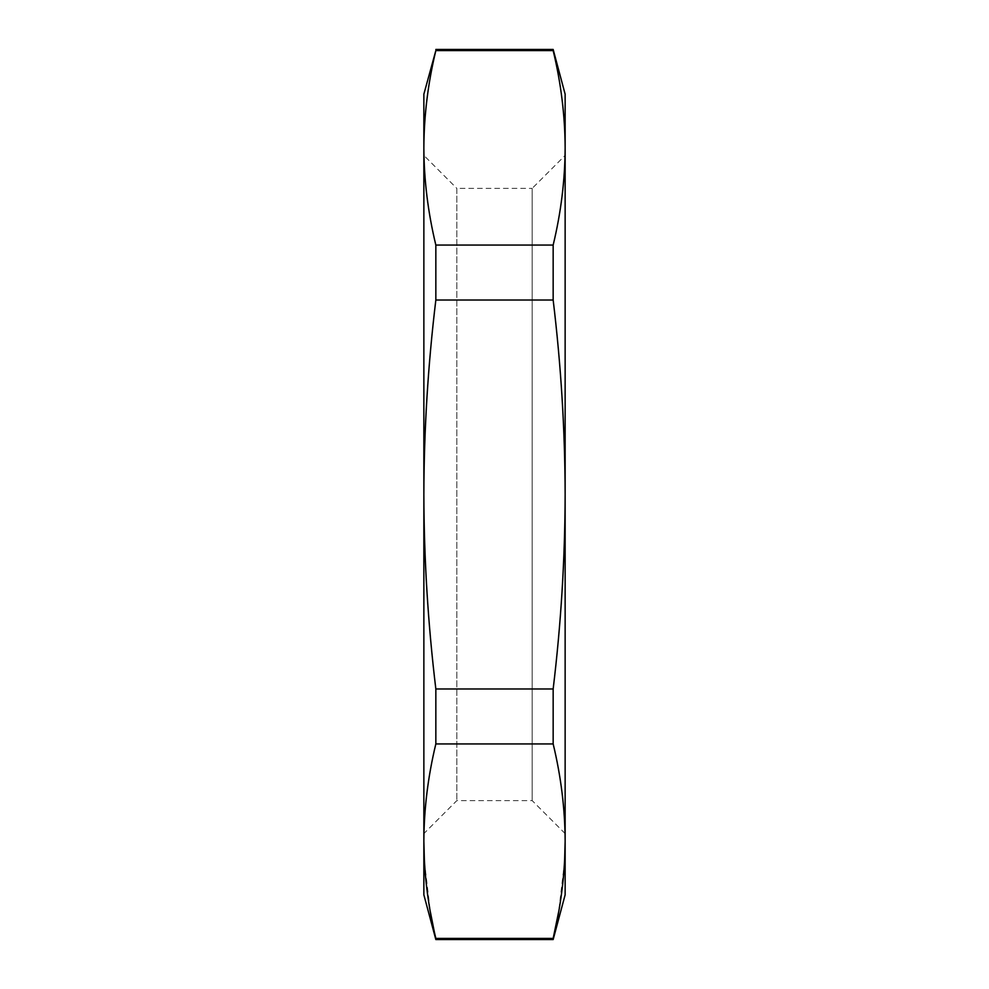 <?xml version="1.0" encoding="UTF-8"?>
<svg xmlns="http://www.w3.org/2000/svg" width="989" height="989" viewBox="0 0 989 989"><rect width="100%" height="100%" fill="white"/><g stroke="black" fill="none" stroke-linecap="round" stroke-linejoin="round"><path stroke-width="0.74" stroke-dasharray="4.95 3.71" d="M423.861 94.19L423.861 894.81M423.861 155.409L423.861 833.591L423.861 155.409L456.819 188.38L456.819 800.62L456.819 188.38L532.181 188.38L532.181 800.62L532.181 188.38L565.139 155.409L565.139 833.591L565.139 155.409M553.16 49.45L553.16 50.587L435.84 50.587C428.002 83.076 424.009 115.49 423.861 147.818C424.009 180.159 428.002 212.573 435.84 245.062L435.84 300.026C428.002 365.015 424.009 429.844 423.861 494.5C424.009 559.168 428.002 623.997 435.84 688.974L435.84 743.938C428.002 776.439 424.009 808.854 423.861 841.182M435.84 50.587L435.84 49.45M553.16 50.587C560.998 83.076 564.991 115.49 565.139 147.818C564.991 180.159 560.998 212.573 553.16 245.062L553.16 300.026C560.998 365.015 564.991 429.844 565.139 494.5C564.991 559.168 560.998 623.997 553.16 688.974L553.16 743.938L435.84 743.938M424.405 861.456L430.363 911.945M553.16 939.55L553.16 938.413L435.84 938.413L435.84 939.55M564.595 861.456L558.637 911.945M553.16 743.938C560.998 776.439 564.991 808.854 565.139 841.182L565.139 94.19M553.16 688.974L435.84 688.974M553.16 245.062L435.84 245.062M553.16 300.026L435.84 300.026M565.139 894.81L565.139 841.182M565.139 833.591L532.181 800.62L456.819 800.62L423.861 833.591"/><path stroke-width="1.48" d="M423.861 147.818L423.861 94.19L435.84 50.587C428.002 83.076 424.009 115.49 423.861 147.818L423.861 494.5C424.009 429.832 428.002 365.003 435.84 300.026L435.84 245.062C428.002 212.561 424.009 180.146 423.861 147.818M430.363 911.945L435.84 939.55L423.861 894.81L423.861 494.5C424.009 559.156 428.002 623.985 435.84 688.974L435.84 743.938C428.002 776.427 424.009 808.841 423.861 841.182L424.405 861.456M558.637 911.945L553.16 938.413C560.998 905.924 564.991 873.51 565.139 841.182L564.595 861.456M435.84 688.974L553.16 688.974L553.16 743.938L435.84 743.938M435.84 245.062L553.16 245.062L553.16 300.026L435.84 300.026M553.16 743.938C560.998 776.427 564.991 808.841 565.139 841.182L565.139 894.81L553.16 939.55L553.16 938.413L435.84 938.413C428.002 905.924 424.009 873.51 423.861 841.182M553.16 245.062C560.998 212.561 564.991 180.146 565.139 147.818C564.991 115.49 560.998 83.076 553.16 50.587L435.84 50.587M553.16 50.587L553.16 49.45L435.84 49.45M553.16 688.974C560.998 623.985 564.991 559.156 565.139 494.5C564.991 429.832 560.998 365.003 553.16 300.026M565.139 841.182L565.139 94.19L553.16 49.45M553.16 939.55L435.84 939.55"/></g></svg>

